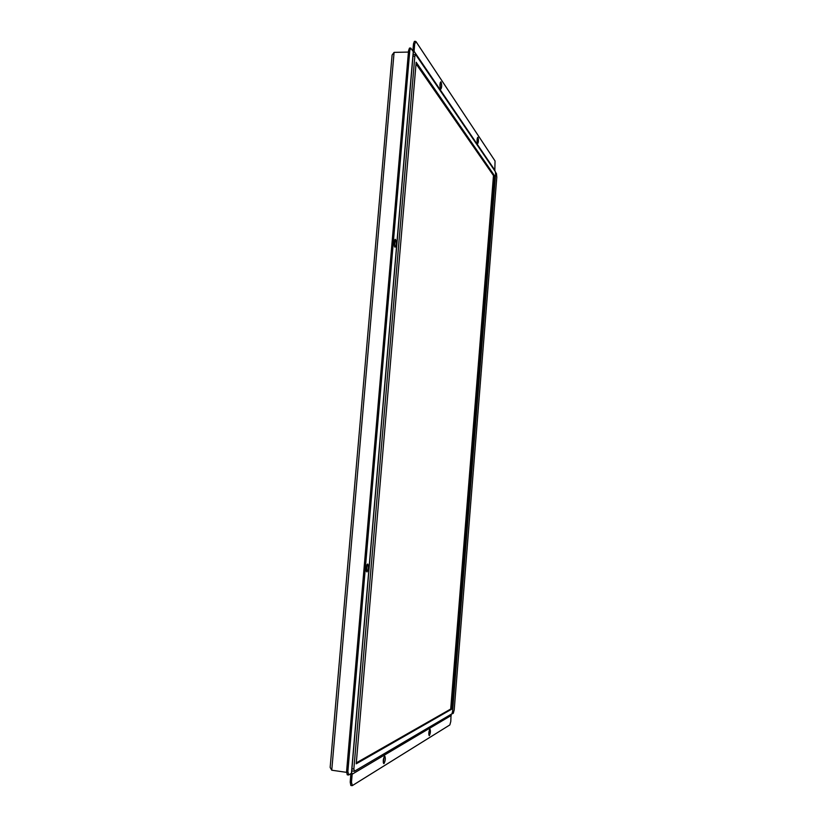 <?xml version="1.0" encoding="UTF-8"?>
<svg xmlns="http://www.w3.org/2000/svg" width="827" height="827" viewBox="0 0 827 827"><rect width="100%" height="100%" fill="white"/><g stroke="black" fill="none" stroke-linecap="round" stroke-linejoin="round"><path stroke-width="1.24" d="M356.303 762.876L450.705 709.049L493.481 175.572L416.033 63.824M412.973 56.184L414.844 56.143L415.712 54.634L495.373 171.675L495.6 174.125L452.576 711.53L451.955 713.815L354.432 771.24L353.853 769.017L351.94 768.748M414.844 56.143L353.853 769.017M494.422 175.572L451.676 709.173L356.22 763.817L416.167 62.242L494.422 175.572L493.481 175.572M450.705 709.049L451.676 709.173M394.479 246.487L394.613 239.964M394.841 247.066C393.714 243.955 393.848 241.37 395.244 239.313L395.492 239.416C396.619 242.549 396.474 245.123 395.079 247.17L394.841 247.066M383.294 762.752L384.1 756.798M383.976 763.569L383.769 763.621C382.88 761.409 383.159 758.917 384.596 756.157L384.793 756.105C385.682 758.297 385.403 760.788 383.976 763.569M477.21 142.678L477.262 138.295M477.489 143.505C476.848 140.91 476.941 138.853 477.768 137.313L477.985 137.468C478.637 140.073 478.544 142.13 477.706 143.66L477.489 143.505M464.526 562.319L464.774 559.197M464.815 558.659L464.454 563.177M483.878 320.669L484.115 317.651M484.219 316.255L483.867 320.649M428.82 734.655L429.389 729.983M429.358 735.627L429.213 735.668C428.531 733.714 428.758 731.544 429.885 729.156L430.009 729.114C430.691 731.058 430.474 733.229 429.358 735.627M366.34 571.271L367.012 564.593M366.971 571.964L366.909 571.964C365.689 569.286 365.937 566.64 367.653 564.014L367.705 564.014C368.925 566.671 368.677 569.327 366.971 571.964M440.253 88.313L440.222 82.7M440.522 88.923C439.675 85.905 439.757 83.548 440.781 81.852L441.091 82.08C441.938 85.109 441.845 87.466 440.822 89.14L440.522 88.923M348.777 774.93L347.867 771.581L409.789 50.602L410.73 48.059L413.355 51.791L351.558 773.193L348.777 774.93M347.867 771.581L346.596 771.395L347.237 774.806L348.508 774.992M346.596 771.395L408.559 50.633L409.789 50.602M410.73 48.059L409.489 48.08L408.559 50.633M451.066 714.342L450.787 721.475L449.847 724.928L352.364 785.578L351.475 782.29L352.168 774.206L351.64 772.242M350.896 773.679L350.214 782.115L350.834 785.464L352.095 785.65M495.549 172.264L496.469 173.608L496.8 177.236L454.209 709.907L453.289 713.287L451.191 714.259M413.252 52.99L414.069 51.274L414.709 43.852L416.012 41.639L495.053 160.986L494.815 170.858M412.88 50.912L413.479 43.883L414.709 43.852M415.609 41.35L414.389 41.381L413.479 43.883M408.435 52.08L394.086 52.38L392.101 55.016L330.159 767.435L331.751 770.206L346.544 772.356M351.475 782.29L350.214 782.115M351.423 773.369L413.273 51.481M366.661 570.568L367.136 565.037M394.469 246.467L394.924 241.195M394.086 52.38L331.751 770.206M414.069 51.274L494.939 170.321M451.273 715.438L352.168 774.206M413.118 54.499L415.454 54.458M351.754 770.909L354.266 771.281"/></g></svg>
